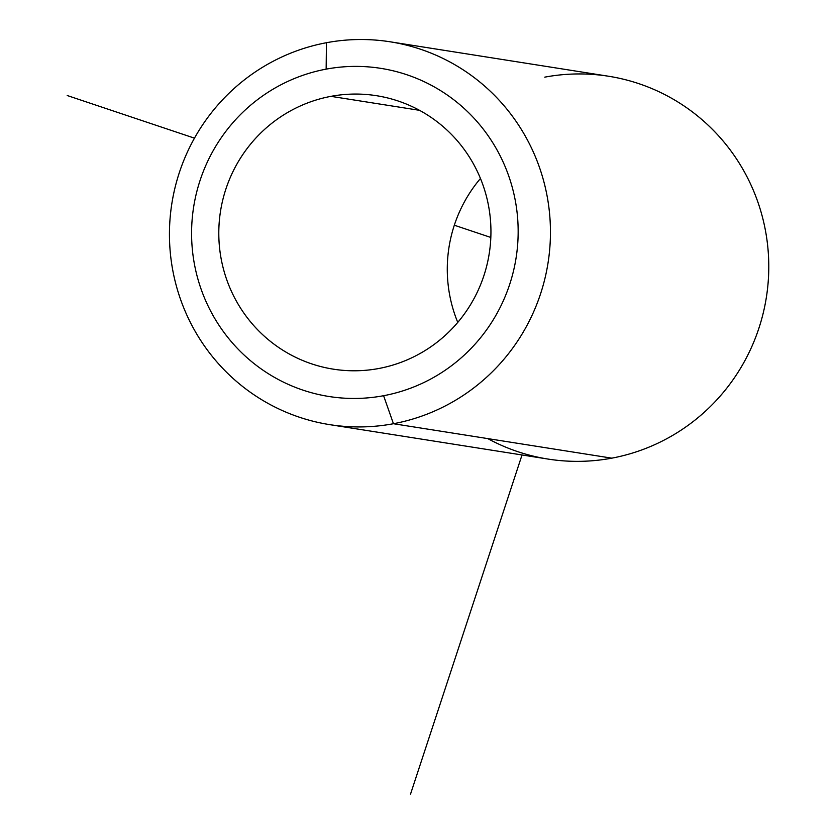 <?xml version="1.0" encoding="UTF-8"?>
<svg xmlns="http://www.w3.org/2000/svg" width="836" height="836" viewBox="0 0 836 836"><rect width="100%" height="100%" fill="white"/><g stroke="black" fill="none" stroke-linecap="round" stroke-linejoin="round"><path stroke-width="1.25" d="M480.46 178.476A138.421 136.017 -81 0 0 457.762 322.403A138.421 136.017 99 0 1 480.46 178.476M330.931 96.349L419.515 110.321L330.931 96.349A138.421 136.017 99 0 1 376.43 95.691A138.421 136.017 99 0 1 490.941 230.454A138.421 136.017 99 0 1 378.802 368.498A138.421 136.017 99 0 1 333.313 369.157A138.421 136.017 99 0 1 218.802 234.393A138.421 136.017 99 0 1 330.931 96.349A138.421 136.017 -81 0 0 220.913 257.498A138.421 136.017 -81 0 0 378.802 368.498A138.421 136.017 -81 0 0 488.82 207.349A138.421 136.017 -81 0 0 330.931 96.349M487.764 438.597A193.795 190.42 -81 0 0 611.785 458.159A193.795 190.42 -81 0 0 765.807 232.544A193.795 190.42 -81 0 0 544.758 77.152M390.13 41.8A193.795 190.42 -81 0 0 326.437 42.72A193.795 190.42 99 0 1 547.486 198.122A193.795 190.42 99 0 1 393.453 423.727A193.795 190.42 -81 0 0 550.443 230.464A193.795 190.42 -81 0 0 390.13 41.8L608.462 76.222A193.795 190.42 99 0 1 768.775 264.887A193.795 190.42 99 0 1 611.785 458.159L393.453 423.727L383.599 395.71A166.103 163.219 -81 0 0 515.613 202.333A166.103 163.219 -81 0 0 326.144 69.137A166.103 163.219 99 0 1 515.613 202.333A166.103 163.219 99 0 1 383.599 395.71A166.103 163.219 99 0 1 194.13 262.514A166.103 163.219 99 0 1 326.144 69.137L326.437 42.72A193.795 190.42 -81 0 0 169.447 235.992A193.795 190.42 -81 0 0 329.76 424.657A193.795 190.42 -81 0 0 393.453 423.727L611.785 458.159A193.795 190.42 99 0 1 548.092 459.079L329.76 424.657M326.437 42.72L326.144 69.137A166.103 163.219 -81 0 0 194.13 262.514A166.103 163.219 -81 0 0 383.599 395.71L393.453 423.727A193.795 190.42 99 0 1 172.415 268.325A193.795 190.42 99 0 1 326.437 42.72M522.03 454.972L410.497 794.2M490.826 237.455L454.324 225.218M194.474 138.159L67.225 95.523"/></g></svg>
